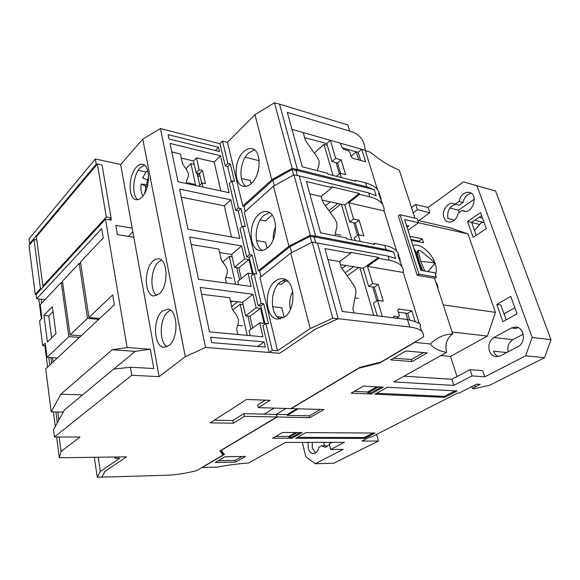 <?xml version="1.0" encoding="UTF-8"?>
<svg xmlns="http://www.w3.org/2000/svg" width="580" height="580" viewBox="0 0 580 580"><rect width="100%" height="100%" fill="white"/><g stroke="black" fill="none" stroke-linecap="round" stroke-linejoin="round"><path stroke-width="0.87" d="M422.726 270.664L419.441 262.232L417.027 252.749L417.266 251.191L418.601 250.27L418.361 251.836L420.775 261.333L424.814 271.034M435.478 274.521C436.711 271.715 436.631 268.134 435.247 263.784C431.846 252.626 419.253 242.317 412.989 245.739M427.938 271.585L434.123 264.422L434.318 262.849L433.05 261.203L420.5 250.596L418.601 250.27M315.549 452.973L312.257 447.97L312.214 442.373M329.375 444.657L325.206 447.419L321.74 445.73L318.782 447.296C317.978 451.204 316.231 453.299 313.519 453.589C310.967 453.4 309.183 451.545 308.176 447.999L308.139 442.388M508.102 351.806C507.137 346.456 508.74 342.418 512.894 339.692L523.225 334.167M489.389 350.806C487.961 345.035 489.476 340.605 493.95 337.509L511.422 327.946L516.135 327.019C524.588 327.591 526.118 342.881 518.049 346.579L500.308 355.902L496.219 356.743C492.986 356.287 490.709 354.308 489.389 350.806M459.019 201.412L463.087 202.463L459.157 205.233L455.083 204.196L459.019 201.412C460.752 194.88 464.232 191.864 469.452 192.364C478.783 194.387 472.917 213.955 463.87 211.142L462.195 210.424L458.229 213.179C456.576 219.443 453.299 222.394 448.405 222.031C446.296 221.473 444.802 219.994 443.939 217.601C441.402 211.106 447.716 201.695 453.502 203.507L455.083 204.196M454.553 220.124L448.007 218.573C446.817 211.033 449.42 206.306 455.837 204.385M474.469 230.456L481.19 222.814L484.003 222.213M302.339 442.402L305.798 456.736L315.259 463.696L333.645 463.282L378.414 441.047L361.884 441.068L369.707 437.066L371.36 437.074L457.482 393.131L458.86 393.204L476.629 384.149L480.189 384.373L475.281 386.86L474.708 385.127M302.115 432.571L282.605 432.441L272.527 438.219L291.965 438.248L302.115 432.571M444.672 397.358L457.141 390.963L387.331 387.273L374.897 394.197L444.672 397.358L444.367 396.379L376.616 393.247M371.019 394.023L383.286 387.157L363.406 386.113L351.175 393.124L371.019 394.023L370.729 392.972L367.8 392.834L378.349 386.903M375.05 433.05L305.935 432.593L295.648 438.321L364.595 438.408L375.05 433.05M215.318 462.477L235.581 462.079L245.507 456.424L225.149 456.728L215.318 462.477M405.906 350.951L390.681 359.861L411.974 361.579L427.221 352.894L405.906 350.951M315.259 463.696L343.171 449.391L330.6 449.507L344.469 442.293L285.411 442.446L248.595 463.014C238.902 463.63 228.397 465.015 217.079 467.161L202.253 467.509L224.417 454.459L221.277 450.363L277.168 416.991L309.763 417.665L323.966 409.531L291.232 408.596L358.861 368.22L379.827 362.942L414.736 342.388L430.454 343.976C433.159 348.058 438.531 350.871 446.571 352.401L393.776 381.901L453.807 385.417L472.098 375.905L484.786 376.797L525.661 355.837L544.562 357.693L489.513 385.316L474.418 388.643L472.512 388.535L475.281 386.86M414.939 218.124L399.257 170.071C389.811 166.3 380.125 160.305 370.185 152.09L365.335 150.713M544.562 357.693L551 339.684L495.596 191.001L463.442 181.881L428.091 207.502L415.693 204.472L411.495 207.567M324.59 445.715L323.749 442.344M378.414 441.047L376.579 434.405M300.135 432.557L291.733 437.269L291.965 438.248M291.733 437.269L288.862 437.262L297.257 432.535M295.727 432.528L288.68 436.501L288.862 437.262M288.68 436.501L275.594 436.464M455.119 390.855L444.367 396.379M381.277 387.056L370.729 392.972M376.79 386.816L367.575 392.015L367.8 392.834M367.575 392.015L354.213 391.384M373.027 433.035L364.349 437.494L364.595 438.408M364.349 437.494L297.388 437.356M235.581 462.079L235.233 460.397L242.077 456.474M218.356 460.701L235.233 460.397M393.646 358.128L411.372 359.593L411.974 361.579M411.372 359.593L423.639 352.567M504.042 313.874L514.873 307.755M459.28 212.447L458.497 210.214L474.302 199.172M525.661 355.837L532.157 337.408L551 339.684M496.799 304.413L510.755 296.344L517.048 313.794L502.889 321.697L496.799 304.413L500.91 305.044L506.166 319.87M467.545 221.451L480.537 212.606L486.33 228.65L473.149 237.358L467.545 221.451L471.62 222.43L476.202 235.342M417.767 220.429L450.29 227.846L467.959 233.929L495.465 312.381L487.381 336.081L450.522 356.432L456.997 376.565M472.098 375.905L470.054 369.677L482.727 370.649L484.786 376.797M532.157 337.408L476.956 185.752L463.442 181.881M428.091 207.502L429.838 212.73L418.789 220.661M453.807 385.417L451.849 379.276L470.054 369.677M404.035 376.166L451.849 379.276M434.558 278.248L417.179 275.282L398.293 215.919L399.968 214.68L417.179 218.638L418.513 222.706L404.586 219.559L420.877 270.338L434.92 272.817L436.327 277.11L434.558 278.248L452.719 333.899C446.817 338.249 444.766 344.411 446.571 352.401M430.454 343.976C436.559 337.69 443.983 334.334 452.719 333.899M407.74 319.573L405.761 313.142M358.752 159.921L356.279 151.873M379.668 362.369L379.827 362.942M309.763 417.665L309.307 415.838L320.443 409.429M277.168 416.991L276.566 414.403L287.064 414.649L287.231 415.345L309.307 415.838M223.003 452.61L222.633 452.828M330.6 449.507L329.201 443.99L332.369 442.322M330.368 442.33L329.904 443.62M408.008 230.216L418.513 222.706M413.214 212.845L417.433 209.764L415.693 204.472M417.433 209.764L429.838 212.73M495.596 191.001L476.956 185.752M315.991 452.668L315.099 452.683M327.243 446.839L325.837 445.708L321.74 445.73M472.512 388.535L471.873 386.577M498.314 356.627C496.067 355.634 494.472 353.836 493.529 351.219L506.717 352.538M458.497 210.214L449.834 208.053M463.087 202.463C464.29 197.214 467.052 194.162 471.366 193.292M465.704 211.301L462.195 210.424M481.639 215.651L471.62 222.43M511.422 327.946L515.54 328.476L518.15 327.584M440.894 355.569L450.522 356.432M452.096 331.985L487.381 336.081M443.243 304.855L495.465 312.381M437.509 287.288L438.081 287.383L436.726 283.243L436.16 283.149M418.448 222.749L467.959 233.929M411.227 240.258L423.516 242.788L422.226 238.837L409.944 236.256M417.179 275.282L418.949 274.115L436.327 277.11M399.968 214.68L418.949 274.115M274.094 408.11L264.241 414.12M287.064 414.649L296.996 408.762M407.233 225.562L406.645 225.982M287.231 415.345L298.294 408.798M422.226 238.837L418.97 241.091L410.966 239.438M407.066 227.302L408.958 225.939L406.457 225.388M436.283 283.526L436.726 283.243M419.238 241.911L418.97 241.091M421.377 269.49L415.461 251.067L414.055 248.602M376.819 300.911L372.723 286.984M358.824 267.481L347.166 275.797M373.759 315.375L359.875 267.663M114.941 458.323L119.741 458.251L100.325 471.475L97.23 477.217L101.841 477.079L105.009 471.359L126.476 456.851L116.899 456.982L114.941 458.323L114.738 457.011M100.325 471.475L98.237 457.236M97.23 477.217L94.337 457.286M284.396 317.137C296.634 309.415 295.321 279.495 282.866 278.784C280.329 278.443 277.863 279.19 275.464 281.017C263.487 289.304 265.06 318.558 277.682 319.123L284.396 317.137M280.314 318.993C269.562 314.918 269.83 289.217 280.618 281.757L285.382 279.575M267.315 248.051C278.32 239.96 278.037 212.874 267.032 211.627C264.306 211.127 261.616 212.019 258.963 214.295C248.167 222.901 248.719 249.349 259.84 250.466C262.334 250.857 264.828 250.052 267.315 248.051M262.457 250.444C253.329 246 254.381 223.003 264.016 215.311L269.475 212.606M251.336 183.447C261.319 175.08 261.761 150.329 252.032 148.741C249.19 148.088 246.355 149.118 243.513 151.829C233.711 160.653 233.53 184.817 243.346 186.289C245.978 186.825 248.639 185.883 251.336 183.447M245.949 186.347C238.22 181.663 239.815 160.899 248.479 153.091L254.395 149.887M259.942 277.508L290.725 253.119L310.213 328.534L277.53 350.791L259.942 277.508M142.774 139.12L185.296 356.656L159.101 376.652L120.647 164.51L142.774 139.12L160.435 128.528L205.537 347.456L279.676 353.278L315.476 329.077L337.988 318.819L332.768 318.217L310.213 328.534M290.725 253.119L312.192 242.186L332.768 318.217M293.596 175.022L292.095 169.476L272.883 180.235L244.035 206.299L242.781 206.045L227.498 142.383L222.553 141.107L227.86 163.444L230.354 164.038L234.501 181.381L231.993 180.815L238.431 207.93L240.961 208.445L245.304 226.606L242.759 226.127L249.509 254.54L252.075 254.961L256.621 274.007L254.04 273.622L261.123 303.442L263.726 303.753L268.504 323.742L265.887 323.473L262.899 325.641L269.221 352.459L279.676 353.278L315.665 328.954L338.183 318.695L317.499 242.998L312.192 242.186M265.887 323.473L272.274 350.363L277.53 350.791M260.978 276.682L259.608 270.99L258.325 270.795L244.289 212.331L273.441 186.231L288.942 246.225L258.325 270.795M244.035 206.299L245.275 211.446M269.221 352.459L272.274 350.363M254.04 273.622L251.169 275.935L258.187 305.667L260.782 305.972L265.075 324.06M242.759 226.127L239.997 228.556L246.681 256.896L249.24 257.31L253.257 274.253M240.961 208.445L238.235 210.91L242.005 226.787L238.235 210.91L235.712 210.402L238.431 207.93M231.993 180.815L229.332 183.352L235.712 210.402M230.354 164.038L227.73 166.605L231.268 181.504L227.73 166.605L225.236 166.018L227.86 163.444M222.553 141.107L219.98 143.731L225.236 166.018M227.498 142.383L254.939 114.651L274.463 102.783L279.56 104.132L297.402 169.44L295.967 170.244L297.446 175.667M274.463 102.783L292.204 168.331L297.236 169.592L296.032 170.259M288.942 246.225L310.314 235.241L315.433 236.219L314.179 236.865M313.925 236.988L310.155 236.27L311.808 242.382M310.155 236.27L290.065 246.587L291.638 252.655M290.065 246.587L259.608 270.99M258.187 305.667L261.123 303.442M252.075 254.961L249.24 257.31M246.681 256.896L249.509 254.54M254.939 114.651L271.774 179.793L242.781 206.045M260.782 305.972L263.726 303.753M292.204 168.331L271.774 179.793M295.793 170.397L292.095 169.476M310.314 235.241L293.958 174.819L299.171 175.899L315.614 236.075L314.106 236.85L315.738 242.846M273.441 186.231L293.958 174.819M274.311 185.745L272.883 180.235M81.106 335.827L70.078 334.943L62.437 281.169L79.206 263.4L87.536 318.311L70.078 334.943M80.729 263.603L79.206 263.4M98.745 319.363L87.536 318.311M159.152 293.966C168.577 286.556 168.113 259.267 158.652 258.883C156.723 258.629 154.824 259.369 152.953 261.116C143.724 268.982 144.34 295.611 153.881 295.974L159.152 293.966M156.817 295.495C149.495 290.696 150.698 268.7 158.608 261.942L161.378 260.108M168.889 345.579C179.039 338.495 177.944 309.147 167.656 309.125L162.371 311.054C152.453 318.63 153.678 347.282 164.067 347.282L168.889 345.579M167.025 346.731C158.76 342.091 159.551 318.217 168.127 311.663L170.455 310.206M141.984 197.048C150.213 189.16 150.648 165.206 142.644 164.314C140.549 163.908 138.439 164.858 136.336 167.171C128.26 175.45 127.991 198.81 136.039 199.665C137.989 200.006 139.976 199.136 141.984 197.048M137.946 199.621C131.435 195.808 132.769 175.385 139.99 167.975L144.398 165.126M226.417 283.083L225.439 278.69L227.222 273.289L227.302 269.823L225.613 266.111L221.248 259.869L218.834 249.045L191.182 244.499M237.88 334.493L236.618 328.838L238.38 323.017L238.431 319.333L236.691 315.476L232.21 309.075L229.68 297.714L201.601 294.241M171.796 151.967L180.424 154.026L182.555 164.017L186.782 170.034L188.377 173.543L188.34 176.284L186.267 181.373L186.745 183.592M317.39 170.658L319.196 163.843L319.043 160.819L317.354 157.405L305.464 140.549L303.217 132.581L365.197 150.278C364.457 140.026 359.288 133.632 349.689 131.087L287.288 112.382L302.332 166.844L327.693 173.268L327.946 174.159L355.504 181.127L355.243 180.25L365.574 182.867C374.281 185.245 379.037 189.363 379.842 195.221M334.82 235.647L336.98 226.156L336.784 222.872L335.022 219.283L322.734 201.847L321.226 196.497L331.84 187.666L306.392 181.54L320.566 232.856L346.332 237.894L346.608 238.851L374.564 244.289L374.288 243.353L384.75 245.398C393.776 247.334 398.482 251.017 398.873 256.454M354.025 312.932L352.857 308.799L355.968 292.675L355.714 289.108L353.873 285.331L341.156 267.264L339.546 261.551L350.769 253.279L324.909 248.595L342.28 311.482L407.493 319.544C417.955 322.031 422.117 324.176 419.978 325.982L421.616 331.238M205.537 347.456L185.296 356.656M120.647 164.51L95.345 158.978L29.022 238.88L29.645 243.716L96.222 164.191L97.063 164.372M219.98 143.731L160.435 128.528M349.689 131.087L347.812 124.961L279.56 104.132M133.835 237.285L117.406 234.617L115.804 225.366L132.182 228.143M95.345 158.978L96.222 164.191M110.867 218.073L111.215 220.117L105.48 219.124L127.114 347.521L150.314 349.225L153.787 368.561L130.428 367.205L113.528 369.156L64.518 409.893L53.498 429.7L54.426 436.972L131.783 375.238L130.428 367.205M131.783 375.238L159.101 376.652M338.183 318.695L409.784 327.019C419.884 328.396 424.429 331.731 423.422 337.024L380.944 362.05L359.933 367.343L290.877 408.588L258.288 407.66L270.062 400.309L246.464 399.475L210.177 422.863L233.385 423.197L244.405 416.324L276.812 416.984L219.921 450.972L223.082 455.053L196.656 470.619C186.013 473.36 175.892 474.904 166.293 475.252L101.739 477.144L104.907 471.431L126.476 456.851L59.319 457.772L61.052 451.486L79.996 437.023L54.426 436.972M138.228 170.317L146.022 172.006M238.525 284.729L237.771 281.452L248.015 273.151L252.322 273.789L248.95 259.528L238.8 267.924L234.53 267.286L231.601 254.468L219.61 252.532M241.265 278.625L238.8 267.924M250.161 335.631L249.023 330.665L259.68 322.85L264.045 323.306L260.507 308.342L249.951 316.274L245.623 315.796L242.556 302.361L230.39 300.889M252.662 327.997L249.951 316.274M199.042 186.231L202.029 182.852L202.964 187.079M201.651 183.229L199.513 173.572L196.083 172.797L193.481 160.957L181.293 158.086M230.804 199.81L179.575 189.102L187.993 229.296L239.874 238.46L230.804 199.81L224.3 205.849L181.257 197.135M211.729 342.62L265.364 347.079L264.161 341.932L210.605 337.234L211.729 342.62M259.68 322.85L262.957 336.806L209.481 331.883L200.173 287.441L252.974 294.263L256.157 307.835L260.507 308.342M248.015 273.151L251.14 286.447L198.469 279.292L189.617 237.053L241.628 245.913L244.658 258.847L248.95 259.528M170.005 143.419L178.031 181.721L229.136 192.698L220.472 155.788L170.005 143.419M169.084 139.019L168.164 134.632L218.486 147.305L219.479 151.54L169.084 139.019M38.788 298.939L41.39 319.036M44.849 345.789L47.603 367.111M53.389 411.901L55.281 426.496M56.63 436.972L59.319 457.772M61.052 451.486L59.16 436.979M57.311 422.834L55.897 411.952M49.778 365.074L48.792 357.505M41.702 303.151L41.187 299.193M58.769 420.224L57.913 411.996M30.428 243.832L29.645 243.716M45.051 299.599L36.7 298.722L36.156 294.466L35.242 294.364L40.462 288.68L34.039 239.525L29 245.536L35.242 294.364M299.171 175.899L368.641 192.872L376.166 195.779L374.288 189.732L366.77 186.767L297.402 169.44M356.323 151.829L351.067 156.303M365.197 150.278L377.442 189.558M276.812 416.984L276.211 414.396L286.107 408.45M36.7 298.722L101.703 228.65L103.24 237.916L80.489 262.037L88.95 317.514L112.687 294.908L114.332 304.812L45.697 368.887L51.207 411.851L60.856 394.183L112.281 349.74L127.114 347.521M132.849 231.84L128.383 236.401M150.314 349.225L135.176 351.364L113.803 369.126M135.176 351.364L112.281 349.74M105.48 219.124L36.156 294.466M220.871 450.406L222.597 452.654L223.082 455.053M244.405 416.324L243.825 413.656L276.211 414.396M243.825 413.656L232.834 420.558L233.385 423.197M214.223 420.246L232.834 420.558M265.343 400.142L257.68 404.956L258.288 407.66M403.296 272.469C403.963 266.38 399.301 262.312 389.31 260.268L378.812 258.368L367.539 266.343L403.296 272.469L419.209 323.502M378.812 258.368L378.53 257.418L350.494 252.314L350.769 253.279M317.499 242.998L388.02 256.063L395.603 258.441L393.602 251.988L314.106 236.85M63.285 412.104L51.207 411.851M197.693 175.957L198.983 176.248L199.897 175.327M241.628 245.913L231.601 254.468M244.658 258.847L234.53 267.286M252.974 294.263L242.556 302.361M256.157 307.835L245.623 315.796M220.472 155.788L214.201 162.074L196.482 157.854L193.481 160.957M196.482 157.854L199.121 169.73L196.083 172.797M199.121 169.73L202.55 170.513L199.513 173.572M202.029 182.852L205.472 183.606L202.55 170.513M199.215 173.507L197.526 175.203M231.478 236.981L224.3 205.849M264.161 341.932L257.745 346.449M220.857 190.921L214.201 162.074M218.486 147.305L215.332 150.51M45.559 345.839L42.717 345.637L39.549 320.936L41.999 318.398L40.223 304.717L61.233 282.453L62.647 282.619M50.939 357.635L51.678 363.298M259.173 160.703L245.231 157.231M305.319 137.793L304.819 138.25M393.602 251.988L386.026 249.56L315.614 236.075M359.491 194.322L348.805 202.833L384.112 210.953C384.482 204.16 379.726 199.448 369.851 196.816L359.491 194.322L359.223 193.437L331.579 186.76L331.84 187.666M374.288 189.732L295.967 170.244M354.489 180.866L355.243 180.25M291.986 129.376L303.217 132.581M360.63 160.435L358.143 152.344L361.746 149.292L365.632 161.805L352.633 158.246L351.19 156.716L349.82 152.207L348.384 150.684L343.723 149.379L341.787 147.334L340.562 143.238M340.619 173.34L337.567 163.009L332.057 161.544L326.786 143.521L330.368 140.331L335.704 158.405L341.207 159.891L345.593 174.616L340.061 173.202L341.344 177.545M358.143 152.344L342.316 147.885M326.786 143.521L304.63 137.605M272.165 215.093L265.444 220.871L260.268 219.856M285.599 281.046L281.293 284.33L278.335 283.91M60.856 394.183L82.519 394.929M99.644 318.521L88.95 317.514M79.388 337.437L68.889 336.61L61.233 282.453M42.717 345.637L45.211 343.186L47.053 357.396L68.889 336.61M47.053 357.396L57.326 358.034M53.128 361.949L52.577 357.737M367.539 266.343L372.621 283.591L378.283 284.468L383.264 301.194L377.58 300.404L382.307 316.433M393.146 317.775L393.9 316.31L398.721 316.912L399.388 315.607L397.786 310.314L398.453 309.024L411.836 310.808L415.099 321.305M409.697 319.877L407.704 313.388L398.351 312.178M378.153 300.483L374.23 287.216L368.575 286.361L363.276 268.236L340.416 264.647M377.188 315.796L373.476 303.123L377.58 300.404M327.939 259.557L339.546 261.551M363.276 268.236L378.53 257.418M43.949 315.397L52.338 306.726L55.984 333.652L47.429 342.033L43.949 315.397L48.72 316.02L51.634 337.908M358.781 234.871L355.322 223.155L349.74 221.973L344.767 204.972L322.255 200.165M373.339 244.049L374.288 243.353M309.8 193.865L321.226 196.497M344.767 204.972L359.223 193.437M381.075 201.202C381.285 198.266 380.436 195.627 378.544 193.278L382.894 205.023M340.061 173.202L336.385 176.291M337.567 163.009L341.207 159.891M332.057 161.544L335.704 158.405M277.168 316.731L283.888 317.485M272.593 306.675L281.8 307.784L284.149 317.303M262.218 250.306L262.733 250.386M256.49 240.526L265.567 242.136L267.083 248.24M241.411 178.502L250.35 180.554L251.111 183.65M374.23 287.216L378.283 284.468M368.575 286.361L372.621 283.591M407.704 313.388L411.836 310.808M396.662 318.21L398.721 316.912M402.107 266.887L397.8 255.055C399.642 257.107 400.396 259.456 400.062 262.102M53.005 311.634L48.72 316.02M282.438 280.589L287.919 281.387M360.209 241.49L358.223 234.762L354.337 237.684L355.163 240.512M348.805 202.833L353.575 219.001L359.158 220.204L363.827 235.886L358.223 234.762M396.626 251.067L384.112 210.953M349.74 221.973L353.575 219.001M355.322 223.155L359.158 220.204M195.714 185.52L190.929 163.589L185.905 168.787M194.227 164.357L190.929 163.589M197.048 173.014L199.716 185.143M111.099 217.826L106.307 216.985L42.891 286.041L36.38 236.734L97.353 164.024L102.044 165.032L111.099 217.826L109.287 219.776M42.891 286.041L43.804 286.143M41.376 288.789L40.462 288.68M36.801 239.939L34.039 239.525M97.353 164.024L106.307 216.985M292.748 291.486C289.84 297.17 289.072 303.115 290.442 309.336M250.915 329.281L247.877 316.042M243.063 304.58L240.142 304.232L232.812 309.93M240.142 304.232L247.21 335.356M275.638 226.78C273.796 230.833 273.006 235.081 273.26 239.511M258.564 169.469L258.245 170.846M357.498 235.306L353.829 222.836M345.1 272.868L353.778 266.633M342.004 268.467L345.985 265.582M340.801 204.073L330.267 212.534M351.785 239.852L341.417 204.211M339.38 173.775L336.095 162.618M328.925 210.634L337.872 203.413M325.51 205.784L330.477 201.731M327.301 145.283L324.002 144.362L314.273 153.033M333.05 175.45L324.002 144.362M239.591 279.981L236.749 267.619M231.637 306.486L237.655 301.767M232.515 301.143L230.753 302.535M232.16 256.911L229.281 256.454L222.749 262.022M229.281 256.454L235.618 284.338M147.697 170.571L145.986 172.042L142.593 177.922L148.429 180.293M147.385 186.311L145.355 185.984L141.092 184.027C140.512 189.131 141.121 193.104 142.934 195.938M141.092 184.027L146.486 184.694L147.566 180.039M145.355 185.984L145.616 189.493L144.522 193.546M148.56 177.393L147.458 179.633L146.87 179.836M146.486 184.694L147.653 185.223M145.739 186.622L147.255 186.811M145.616 189.493L146.37 189.537M147.458 179.633L148.458 179.952M420.775 261.333L434.318 262.849M419.441 262.232L418.325 261.971M434.413 263.777L435.247 263.784M512.894 339.692L493.95 337.509M471.663 222.539L479.718 224.467M482.546 218.16L479.16 217.326M483.053 222.234L474.853 220.24M423.4 270.78L424.284 270.2M417.027 252.749L418.361 251.836M366.77 186.767L365.574 182.867M409.784 327.019L407.493 319.544M389.31 260.268L388.02 256.063M386.026 249.56L384.75 245.398M369.851 196.816L368.641 192.872M354.96 297.902L358.31 298.367M237.677 325.337L242.556 325.822M335.189 234.037L340.844 235.154M225.874 277.37L231.993 278.233M186.528 182.599L194.706 184.36"/></g></svg>
